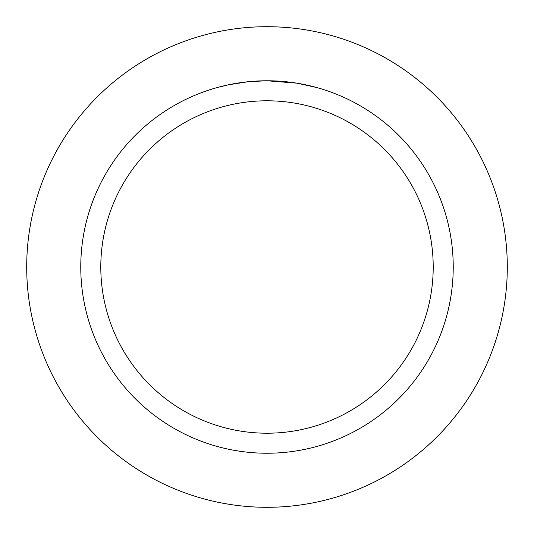 <?xml version="1.0" encoding="UTF-8"?>
<svg xmlns="http://www.w3.org/2000/svg" width="534" height="534" viewBox="0 0 534 534"><rect width="100%" height="100%" fill="white"/><g stroke="black" fill="none" stroke-linecap="round" stroke-linejoin="round"><path stroke-width="0.8" d="M267 26.7A240.3 240.3 0 0 1 507.3 267A240.3 240.3 0 0 1 267 507.3A240.3 240.3 0 0 1 26.7 267A240.3 240.3 0 0 1 267 26.7A240.3 240.3 0 0 1 507.3 267A240.3 240.3 0 0 1 267 507.3A240.3 240.3 0 0 1 26.7 267A240.3 240.3 0 0 1 267 26.7M270.358 80.801L272.674 80.854M287.619 81.916L288.347 81.996M296.777 83.164L267 80.767A186.232 186.232 0 0 1 453.233 267A186.232 186.232 0 0 1 267 453.233A186.232 186.232 0 0 1 80.767 267A186.232 186.232 0 0 1 267 80.767L248.884 81.649M297.565 83.291L316.796 87.549M297.598 83.297L296.871 83.177M267 100.793A166.207 166.207 0 0 1 433.207 267A166.207 166.207 0 0 1 267 433.207A166.207 166.207 0 0 1 100.793 267A166.207 166.207 0 0 1 267 100.793M248.096 81.729L228.445 84.799L217.211 87.549M254.705 81.175L257.361 81.021M241.942 82.463L246.054 81.949M250.66 81.488L253.33 81.268M254.071 81.215L255.045 81.155M256.627 81.055L259.451 80.921M263.609 80.801L267 80.767"/></g></svg>

